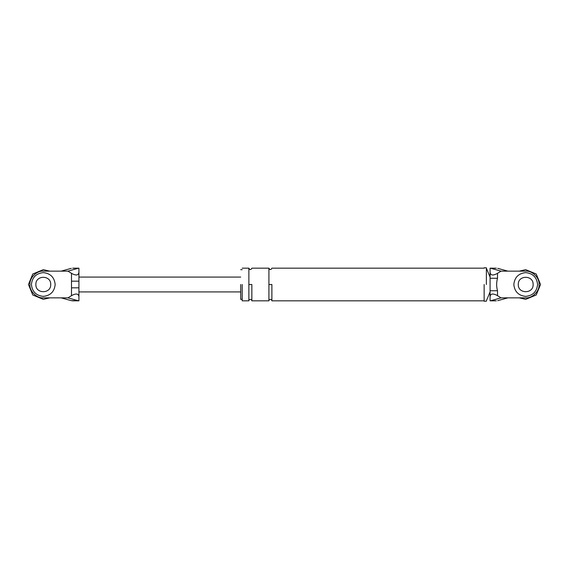<?xml version="1.0" encoding="UTF-8"?>
<svg xmlns="http://www.w3.org/2000/svg" width="569" height="569" viewBox="0 0 569 569"><rect width="100%" height="100%" fill="white"/><g stroke="black" fill="none" stroke-linecap="round" stroke-linejoin="round"><path stroke-width="0.85" d="M67.967 297.857L77.96 300.66L71.31 300.66L61.103 297.857L67.967 297.857L71.495 295.652L71.495 281.178L78.92 281.178M71.495 281.178L71.495 273.348L67.967 271.143L77.96 268.34L72.711 268.17M61.103 297.857L43.294 297.857C36.686 298.455 29.339 291.108 29.937 284.5C29.339 277.892 36.686 270.545 43.294 271.143L67.967 271.143M35.868 284.5C35.463 294.073 51.125 294.073 50.712 284.5C51.125 274.927 35.463 274.927 35.868 284.5C35.463 294.073 51.125 294.073 50.712 284.5M71.495 287.822L78.92 287.822M71.495 273.348C75.969 275.787 78.444 275.474 78.92 272.395L78.92 296.605C78.444 293.526 75.969 293.213 71.495 295.652M71.31 300.66L72.711 300.83M61.103 271.143L71.31 268.34M78.92 272.395L78.92 268.191L77.96 268.34M77.96 300.66L78.92 300.809L78.92 296.605M43.294 271.143C36.686 270.545 29.339 277.892 29.937 284.5C29.339 291.108 36.686 298.455 43.294 297.857M72.825 268.17L78.92 268.17L78.92 272.736M497.69 300.66L507.897 297.857L525.706 297.857C532.314 298.455 539.661 291.108 539.063 284.5C539.661 277.892 532.314 270.545 525.706 271.143L501.033 271.143L497.505 273.348L497.505 278.269C496.367 282.444 496.367 286.598 497.505 290.731L497.505 295.652L501.033 297.857L491.04 300.66L496.289 300.83M507.897 297.857L501.033 297.857M518.288 284.5C517.875 274.927 533.537 274.927 533.132 284.5C533.537 274.927 517.875 274.927 518.288 284.5C517.875 294.073 533.537 294.073 533.132 284.5M490.08 290.731L497.505 290.731M490.08 278.269L497.505 278.269M497.505 295.652C493.031 293.213 490.556 293.526 490.08 296.605L490.08 272.395C490.556 275.474 493.031 275.787 497.505 273.348M501.033 271.143L491.04 268.34L496.289 268.17M497.69 268.34L507.897 271.143M491.04 268.34L490.08 268.191L490.08 272.395M490.08 296.605L490.08 300.809L491.04 300.66M525.706 271.143C532.314 270.545 539.661 277.892 539.063 284.5C539.661 291.108 532.314 298.455 525.706 297.857M486.374 284.5L486.374 267.8L486.374 284.5M242.195 284.5L242.195 300.83L242.195 284.5M484.148 284.5L484.148 301.2L484.148 284.5M240.708 284.5L240.708 299.344L240.708 284.5M248.873 284.5L248.873 300.83L248.873 268.17L248.873 284.5L251.847 284.5L251.847 300.83L251.847 284.5M268.917 284.5L268.917 300.83L268.917 268.17L268.917 284.5L271.882 284.5L271.882 300.83L271.882 284.5M31.416 284.5C32.177 291.662 36.132 295.617 43.294 296.378C50.456 295.617 54.411 291.662 55.172 284.5C54.411 277.338 50.456 273.383 43.294 272.622C36.132 273.383 32.177 277.338 31.416 284.5C32.177 291.662 36.132 295.617 43.294 296.378C50.456 295.617 54.411 291.662 55.172 284.5C54.411 277.338 50.456 273.383 43.294 272.622C36.132 273.383 32.177 277.338 31.416 284.5M49.766 297.857L43.294 299.344L32.796 294.998L28.45 284.5L32.796 274.002L43.294 269.656L49.766 271.143L43.294 269.656L32.796 274.002L28.45 284.5L32.796 294.998L43.294 299.344L49.766 297.857M513.828 284.5C514.589 291.662 518.544 295.617 525.706 296.378C532.869 295.617 536.823 291.662 537.584 284.5C536.823 277.338 532.869 273.383 525.706 272.622C518.544 273.383 514.589 277.338 513.828 284.5C514.589 291.662 518.544 295.617 525.706 296.378C532.869 295.617 536.823 291.662 537.584 284.5C536.823 277.338 532.869 273.383 525.706 272.622C518.544 273.383 514.589 277.338 513.828 284.5M540.55 284.5L536.204 294.998L525.706 299.344L519.234 297.857L525.706 299.344L536.204 294.998L540.55 284.5L536.204 274.002L525.706 269.656L519.234 271.143L525.706 269.656L536.204 274.002L540.55 284.5M72.825 300.83L78.92 300.83M240.708 277.082L78.92 277.082M78.92 291.918L240.708 291.918M496.175 268.17L490.08 268.17M490.08 300.83L496.175 300.83M486.374 301.2L484.148 301.2M484.148 267.8L486.374 267.8M242.195 299.344L240.708 299.344M240.708 269.656L242.195 269.656M484.148 300.83L271.882 300.83C271.626 298.263 268.219 299.82 268.917 300.83L251.847 300.83C251.583 298.263 248.176 299.82 248.873 300.83L242.195 300.83M242.195 268.17L248.873 268.17C249.869 270.09 250.858 270.09 251.847 268.17L268.917 268.17C269.905 270.09 270.894 270.09 271.882 268.17L484.148 268.17M486.374 268.17L490.08 277.082M490.08 291.918L486.374 300.83"/></g></svg>
